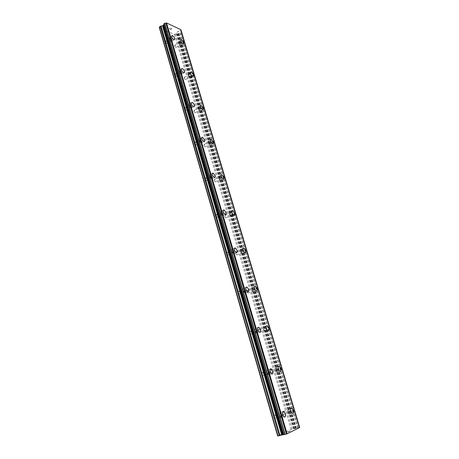 <?xml version="1.0" encoding="UTF-8"?>
<svg xmlns="http://www.w3.org/2000/svg" width="459" height="459" viewBox="0 0 459 459"><rect width="100%" height="100%" fill="white"/><g stroke="black" fill="none" stroke-linecap="round" stroke-linejoin="round"><path stroke-width="0.34" stroke-dasharray="2.29 1.72" d="M174.552 45.889L175.935 47.495L176.233 46.611L174.85 45.005L174.552 45.889M179.004 42.991L180.387 44.609L180.674 43.725L179.297 42.108L179.004 42.991M183.531 43.789L183.187 43.857C182.229 43.553 181.46 42.653 180.886 41.149L181.03 39.749M184.042 78.179L185.379 79.751L185.711 78.799L184.38 77.227L184.042 78.179M188.597 75.391L189.928 76.974L190.261 76.022L188.93 74.444L188.597 75.391M193.141 76.228L192.763 76.292C191.828 75.987 191.087 75.104 190.548 73.647L190.714 72.132M193.796 111.348L195.075 112.88L195.454 111.858L194.168 110.326L193.796 111.348M198.454 108.68L199.74 110.223L200.107 109.202L198.827 107.658L198.454 108.68M203.01 109.563L202.603 109.621L200.468 107.039L200.669 105.392M203.813 145.434L205.041 146.932L205.454 145.824L204.232 144.333L203.813 145.434M208.587 142.892L209.815 144.396L210.222 143.294L209 141.791L208.587 142.892M213.148 143.828L212.706 143.879L210.67 141.361L210.905 139.57M214.112 180.479L215.282 181.936L215.741 180.743L214.571 179.291L214.112 180.479M219.006 178.069L220.177 179.538L220.624 178.344L219.454 176.881L219.006 178.069M223.573 179.067L223.103 179.108L221.158 176.652L221.433 174.707M224.709 216.516L225.817 217.939L226.316 216.648L225.203 215.231L224.709 216.516M229.724 214.25L230.837 215.678L231.325 214.393L230.211 212.965L229.724 214.25M234.291 215.323L233.797 215.346L231.944 212.959L232.265 210.836M235.605 253.597L236.66 254.974L237.2 253.586L236.144 252.209L235.605 253.597M240.751 251.486L241.801 252.875L242.329 251.48L241.273 250.092L240.751 251.486M245.313 252.639L244.808 252.645L243.046 250.321L243.408 248.009M246.822 291.758L247.826 293.106C248.434 293.163 248.623 292.664 248.394 291.603L247.395 290.26C246.787 290.197 246.598 290.696 246.822 291.758M252.1 289.807L253.098 291.161C253.707 291.224 253.89 290.725 253.661 289.658L252.657 288.309C252.054 288.241 251.871 288.745 252.1 289.807M256.661 291.058L256.145 291.046L254.481 288.786C254.143 287.449 254.275 286.611 254.888 286.273M258.377 331.059L259.318 332.368C259.966 332.436 260.167 331.891 259.926 330.744L258.979 329.436C258.337 329.367 258.136 329.906 258.377 331.059M263.787 329.281L264.734 330.595C265.371 330.669 265.572 330.124 265.325 328.971L264.378 327.651C263.741 327.583 263.546 328.122 263.787 329.281M268.349 330.635L267.827 330.606L266.254 328.403C265.887 326.94 266.042 326.028 266.708 325.666M270.271 371.538L271.166 372.811C271.843 372.886 272.055 372.301 271.797 371.056L270.902 369.782C270.231 369.707 270.018 370.293 270.271 371.538M275.83 369.943L276.725 371.228C277.397 371.308 277.603 370.717 277.345 369.466L276.444 368.187C275.779 368.107 275.572 368.692 275.83 369.943M280.392 371.423L279.875 371.371L278.383 369.225C277.993 367.619 278.16 366.626 278.888 366.248M282.537 413.261L283.381 414.5C284.087 414.58 284.305 413.949 284.035 412.601L283.186 411.356C282.486 411.275 282.268 411.912 282.537 413.261M288.246 411.861L289.09 413.111C289.79 413.192 290.002 412.561 289.727 411.207L288.883 409.956C288.183 409.876 287.971 410.507 288.246 411.861M292.808 413.467L292.303 413.404L290.891 411.316C290.472 409.548 290.65 408.47 291.436 408.074M165.378 41.935L166.806 43.582L167.128 42.687L165.693 41.04L165.378 41.935M169.87 38.963L171.305 40.621L171.614 39.726L170.18 38.068L169.87 38.963M174.5 39.767L174.139 39.847C173.141 39.531 172.343 38.608 171.764 37.07L171.913 35.659M174.931 74.8L176.308 76.406L176.663 75.442L175.286 73.836L174.931 74.8M179.532 71.943L180.909 73.56L181.259 72.597L179.882 70.979L179.532 71.943M184.174 72.786L183.772 72.861C182.797 72.545 182.034 71.638 181.483 70.147L181.666 68.62M184.748 108.582L186.067 110.149L186.469 109.11L185.149 107.544L184.748 108.582M189.458 105.845L190.778 107.423L191.173 106.385L189.854 104.807L189.458 105.845M194.111 106.735L193.675 106.798C192.734 106.482 192 105.599 191.478 104.159L191.69 102.495M194.84 143.311L196.102 144.837L196.55 143.719L195.282 142.192L194.84 143.311M199.671 140.706L200.933 142.244L201.369 141.125L200.107 139.588L199.671 140.706M204.33 141.653L203.859 141.711L201.753 139.134L202.006 137.321M205.219 179.039L206.424 180.525L206.917 179.314L205.712 177.828L205.219 179.039M210.17 176.572L211.375 178.069L211.857 176.858L210.652 175.361L210.17 176.572M214.835 177.587L214.33 177.627L212.328 175.12L212.626 173.141M215.902 215.799L217.044 217.245L217.583 215.937L216.441 214.491L215.902 215.799M220.98 213.481L222.122 214.938L222.644 213.63L221.502 212.173L220.98 213.481M225.639 214.571L225.117 214.6L223.212 212.161L223.556 210.004M226.901 253.643L227.985 255.055C228.582 255.112 228.777 254.636 228.559 253.638L227.48 252.226C226.878 252.175 226.689 252.645 226.901 253.643M232.111 251.486L233.189 252.903C233.786 252.966 233.975 252.49 233.757 251.486L232.673 250.069C232.082 250.012 231.893 250.482 232.111 251.486M236.769 252.662L236.224 252.668L234.423 250.298L234.813 247.946M238.227 292.618L239.248 293.989C239.891 294.058 240.097 293.548 239.868 292.458L238.846 291.086C238.21 291.017 238.003 291.528 238.227 292.618M243.574 290.633L244.595 292.01C245.226 292.079 245.433 291.568 245.198 290.472L244.177 289.095C243.54 289.027 243.339 289.537 243.574 290.633M248.227 291.907L247.671 291.895L245.967 289.589C245.628 288.229 245.777 287.374 246.414 287.018M249.897 332.781L250.861 334.112C251.538 334.186 251.756 333.636 251.515 332.448L250.551 331.117C249.874 331.042 249.656 331.593 249.897 332.781M255.382 330.973L256.351 332.31C257.023 332.391 257.235 331.84 256.988 330.646L256.019 329.31C255.353 329.229 255.141 329.78 255.382 330.973M260.029 332.362L259.473 332.327L257.866 330.084C257.499 328.587 257.665 327.651 258.365 327.278M261.928 374.171L262.835 375.468C263.546 375.554 263.776 374.957 263.518 373.672L262.605 372.375C261.9 372.289 261.676 372.892 261.928 374.171M267.563 372.559L268.475 373.861C269.181 373.953 269.399 373.351 269.14 372.06L268.228 370.757C267.528 370.665 267.304 371.268 267.563 372.559M272.204 374.074L271.653 374.022L270.133 371.836C269.743 370.189 269.926 369.174 270.684 368.778M274.333 416.864L275.193 418.126C275.934 418.218 276.169 417.564 275.899 416.175L275.039 414.913C274.298 414.821 274.063 415.475 274.333 416.864M280.122 415.452L280.983 416.726C281.723 416.818 281.952 416.164 281.677 414.77L280.81 413.502C280.082 413.404 279.852 414.058 280.122 415.452M284.764 417.105L284.224 417.036L282.796 414.907C282.371 413.1 282.572 411.993 283.392 411.58M279.606 415.688L281.04 417.805C282.268 417.96 282.646 416.87 282.187 414.54L280.753 412.423C279.531 412.268 279.152 413.358 279.606 415.688M282.492 414.982L283.926 417.111C285.148 417.265 285.527 416.175 285.062 413.84L283.622 411.717C282.411 411.562 282.033 412.652 282.492 414.982M267.035 372.725L268.549 374.9C269.726 375.049 270.099 374.045 269.662 371.893L268.142 369.724C266.972 369.575 266.604 370.574 267.035 372.725M269.84 371.922L271.361 374.102C272.531 374.251 272.898 373.247 272.457 371.096L270.936 368.916C269.772 368.766 269.41 369.765 269.84 371.922M254.848 331.077L256.455 333.314C257.574 333.446 257.929 332.523 257.522 330.543L255.91 328.311C254.797 328.174 254.441 329.097 254.848 331.077M257.579 330.176L259.192 332.419C260.305 332.557 260.655 331.633 260.242 329.642L258.629 327.405C257.522 327.267 257.172 328.191 257.579 330.176M243.029 290.685L244.727 292.98C245.789 293.1 246.127 292.245 245.737 290.421L244.033 288.126C242.977 288.011 242.645 288.86 243.029 290.685M245.685 289.692L247.39 291.999C248.445 292.119 248.778 291.264 248.388 289.44L246.684 287.133C245.634 287.013 245.301 287.868 245.685 289.692M231.554 251.486L233.356 253.85C234.354 253.947 234.669 253.161 234.302 251.486L232.495 249.128C231.508 249.025 231.193 249.811 231.554 251.486M234.147 250.413L235.949 252.783C236.942 252.886 237.257 252.1 236.884 250.419L235.083 248.049C234.096 247.946 233.786 248.732 234.147 250.413M220.423 213.435L222.322 215.862C223.252 215.942 223.544 215.214 223.2 213.676L221.295 211.255C220.372 211.174 220.079 211.897 220.423 213.435M222.948 212.282L224.853 214.714C225.776 214.801 226.063 214.072 225.719 212.534L223.814 210.096C222.89 210.015 222.604 210.744 222.948 212.282M209.608 176.474L211.61 178.976C212.471 179.033 212.741 178.362 212.414 176.95L210.406 174.46C209.551 174.397 209.287 175.068 209.608 176.474M212.069 175.246L214.072 177.753C214.932 177.817 215.196 177.145 214.869 175.734L212.861 173.232C212.012 173.169 211.748 173.841 212.069 175.246M199.097 140.569L201.203 143.133C201.994 143.174 202.235 142.548 201.931 141.263L199.826 138.698C199.04 138.658 198.799 139.284 199.097 140.569M201.501 139.272L203.607 141.842C204.393 141.888 204.634 141.263 204.33 139.972L202.218 137.402C201.438 137.361 201.197 137.981 201.501 139.272M188.884 105.662C189.406 107.102 190.141 107.98 191.087 108.295C191.81 108.318 192.028 107.739 191.742 106.563C191.219 105.122 190.485 104.25 189.538 103.935C188.821 103.912 188.603 104.486 188.884 105.662M191.231 104.302C191.753 105.742 192.487 106.626 193.428 106.941C194.151 106.97 194.369 106.39 194.082 105.209C193.555 103.768 192.82 102.891 191.873 102.575C191.162 102.546 190.944 103.126 191.231 104.302M178.953 71.724C179.503 73.21 180.267 74.111 181.248 74.421C181.902 74.427 182.097 73.893 181.833 72.815C181.282 71.329 180.513 70.434 179.532 70.118C178.884 70.112 178.689 70.646 178.953 71.724M181.242 70.296C181.793 71.788 182.562 72.694 183.537 73.01C184.191 73.015 184.38 72.482 184.116 71.403C183.56 69.911 182.797 69.011 181.816 68.695C181.167 68.689 180.978 69.223 181.242 70.296M169.291 38.705C169.87 40.237 170.668 41.161 171.672 41.471L172.188 39.985C171.609 38.447 170.811 37.529 169.807 37.219L169.291 38.705M171.528 37.225C172.108 38.763 172.905 39.686 173.909 39.996L174.42 38.516C173.835 36.972 173.043 36.049 172.033 35.739L171.528 37.225M287.747 412.084L289.159 414.167C290.329 414.305 290.679 413.243 290.22 410.989L288.809 408.906C287.644 408.768 287.294 409.824 287.747 412.084M290.593 411.384L292.004 413.479C293.169 413.616 293.519 412.555 293.054 410.294L291.637 408.206C290.478 408.068 290.134 409.124 290.593 411.384M275.325 370.103L276.817 372.243C277.936 372.375 278.28 371.394 277.844 369.311L276.352 367.171C275.239 367.039 274.895 368.02 275.325 370.103M278.097 369.311L279.583 371.457C280.701 371.589 281.04 370.608 280.598 368.52L279.106 366.374C277.999 366.242 277.661 367.223 278.097 369.311M263.271 329.384L264.849 331.576C265.916 331.696 266.243 330.796 265.836 328.868L264.258 326.676C263.196 326.556 262.869 327.456 263.271 329.384M265.968 328.495L267.545 330.698C268.607 330.824 268.934 329.918 268.521 327.984L266.937 325.787C265.881 325.666 265.56 326.567 265.968 328.495M251.578 289.858L253.242 292.113C254.252 292.222 254.561 291.385 254.177 289.606L252.507 287.357C251.503 287.248 251.193 288.086 251.578 289.858M254.206 288.889L255.87 291.149C256.874 291.258 257.183 290.421 256.793 288.642L255.124 286.382C254.125 286.273 253.816 287.11 254.206 288.889M240.218 251.486L241.979 253.798C242.926 253.89 243.218 253.116 242.851 251.48L241.095 249.168C240.149 249.076 239.856 249.851 240.218 251.486M242.782 250.43L244.538 252.754C245.485 252.846 245.772 252.077 245.404 250.436L243.643 248.118C242.702 248.021 242.415 248.795 242.782 250.43M229.184 214.204L231.038 216.585C231.927 216.659 232.197 215.942 231.852 214.439L229.999 212.064C229.116 211.989 228.846 212.706 229.184 214.204M231.686 213.079L233.533 215.466C234.423 215.541 234.687 214.823 234.342 213.32L232.483 210.933C231.606 210.859 231.342 211.57 231.686 213.079M218.467 177.977L220.412 180.421C221.238 180.479 221.485 179.813 221.163 178.436L219.213 175.998C218.392 175.94 218.145 176.6 218.467 177.977M220.899 176.778L222.85 179.228C223.671 179.291 223.917 178.626 223.59 177.243L221.64 174.793C220.825 174.736 220.578 175.401 220.899 176.778M208.042 142.76L210.084 145.268C210.842 145.308 211.071 144.694 210.767 143.426L208.719 140.919C207.967 140.884 207.738 141.498 208.042 142.76M210.417 141.492L212.46 144.011C213.217 144.051 213.441 143.438 213.137 142.17L211.094 139.656C210.337 139.616 210.113 140.225 210.417 141.492M197.904 108.508L200.038 111.078C200.732 111.101 200.939 110.533 200.652 109.374L198.517 106.804C197.823 106.781 197.622 107.349 197.904 108.508M200.227 107.177L202.356 109.758C203.05 109.781 203.251 109.213 202.964 108.054L200.83 105.472C200.141 105.45 199.94 106.018 200.227 107.177M188.041 75.178C188.58 76.636 189.32 77.514 190.261 77.818C190.898 77.823 191.082 77.296 190.812 76.234C190.273 74.777 189.533 73.899 188.592 73.601C187.96 73.595 187.777 74.123 188.041 75.178M190.307 73.79C190.852 75.247 191.592 76.131 192.528 76.435C193.159 76.446 193.342 75.919 193.073 74.857C192.528 73.4 191.787 72.516 190.852 72.212C190.221 72.201 190.043 72.729 190.307 73.79M178.442 42.744C179.01 44.242 179.779 45.143 180.743 45.441L181.23 43.972C180.662 42.475 179.894 41.574 178.93 41.276L178.442 42.744M180.657 41.299C181.23 42.802 181.993 43.708 182.957 44.012L183.439 42.538C182.871 41.04 182.103 40.134 181.139 39.83L180.657 41.299M288.246 431.971L287.541 432.131L288.241 431.965M287.541 432.131L288.045 431.873L287.535 432.126M287.931 431.902L289.692 431.5L287.925 431.902M289.922 431.202L289.451 431.345L289.922 431.202M289.451 431.345L288.522 431.638L289.451 431.345M288.522 431.638L289.055 431.374L288.522 431.638M288.94 431.403L290.352 431.121L288.94 431.397M299.704 427.49L291.063 429.389L277.684 436.004M171.741 28.67L171.201 29.032L171.741 28.676L171.167 28.406L171.741 28.676M171.201 29.032L170.886 28.888L171.201 29.037M170.8 28.946L171.109 29.095L170.8 28.951M171.109 29.095L170.576 29.451L171.109 29.095M170.576 29.451L170.002 29.187L170.576 29.456M169.91 29.25L170.559 29.548L171.901 28.647L171.253 28.343L171.901 28.647L170.559 29.548L169.91 29.25M170.455 27.976L169.113 28.883L170.473 27.988M169.113 28.883L170.358 28.131L169.113 28.883M159.296 27.511L174.42 34.391L176.336 33.616L177.438 31.82L180.519 30.845L180.932 29.737M163.76 24.046L163.88 24.511M286.64 431.649L169.302 31.82M282.893 433.503L165.062 29.892M286.525 431.632L169.273 32.05M291.063 429.389L174.42 34.391M292.159 429.033L175.407 34.236M293.381 428.752L176.336 33.616M294.38 428.712L176.847 32.388M294.667 428.683L177.013 32.101M295.739 428.413L177.868 31.66M296.382 428.213L178.436 31.551M297.587 427.817L179.526 31.396M298.843 427.507L180.519 30.845M180.571 30.753L298.929 427.501L180.559 30.73M299.446 427.495L180.806 30.064M282.44 433.652L164.661 29.95M293.875 428.677L176.669 33.226M295.223 428.557L177.438 31.82M296.049 428.316L178.149 31.619M297.845 427.736L179.756 31.35M299.566 427.478L180.886 29.973M175.935 47.495L180.387 44.609M185.379 79.751L189.928 76.974M195.075 112.88L199.74 110.223M205.041 146.932L209.815 144.396M215.282 181.936L220.177 179.538M225.817 217.939L230.837 215.678M236.66 254.974L241.801 252.875M247.826 293.106L253.098 291.161M259.318 332.368L264.734 330.595M271.166 372.811L276.725 371.228M283.381 414.5L289.09 413.111M166.806 43.582L171.305 40.621M176.308 76.406L180.909 73.56M186.067 110.149L190.778 107.423M196.102 144.837L200.933 142.244M206.424 180.525L211.375 178.069M217.044 217.245L222.122 214.938M227.985 255.055L233.189 252.903M239.248 293.989L244.595 292.01M250.861 334.112L256.351 332.31M262.835 375.468L268.475 373.861M275.193 418.126L280.983 416.726M281.04 417.805L283.926 417.111M268.549 374.9L271.361 374.102M256.455 333.314L259.192 332.419M244.727 292.98L247.39 291.999M233.356 253.85L235.949 252.783M222.322 215.862L224.853 214.714M211.61 178.976L214.072 177.753M201.203 143.133L203.607 141.842M191.087 108.295L193.428 106.941M181.248 74.421L183.537 73.01M171.672 41.471L173.909 39.996M289.159 414.167L292.004 413.479M276.817 372.243L279.583 371.457M264.849 331.576L267.545 330.698M253.242 292.113L255.87 291.149M241.979 253.798L244.538 252.754M231.038 216.585L233.533 215.466M220.412 180.421L222.85 179.228M210.084 145.268L212.46 144.011M200.038 111.078L202.356 109.758M190.261 77.818L192.528 76.435M180.743 45.441L182.957 44.012M178.93 41.276L181.139 39.83M188.592 73.601L190.852 72.212M198.517 106.804L200.83 105.472M208.719 140.919L211.094 139.656M219.213 175.998L221.64 174.793M229.999 212.064L232.483 210.933M241.095 249.168L243.643 248.118M252.507 287.357L255.124 286.382M264.258 326.676L266.937 325.787M276.352 367.171L279.106 366.374M288.809 408.906L291.637 408.206M169.807 37.219L172.033 35.739M179.532 70.118L181.816 68.695M189.538 103.935L191.873 102.575M199.826 138.698L202.218 137.402M210.406 174.46L212.861 173.232M221.295 211.255L223.814 210.096M232.495 249.128L235.083 248.049M244.033 288.126L246.684 287.133M255.91 328.311L258.629 327.405M268.142 369.724L270.936 368.916M280.753 412.423L283.622 411.717M275.039 414.913L280.81 413.502M262.605 372.375L268.228 370.757M250.551 331.117L256.019 329.31M238.846 291.086L244.177 289.095M227.48 252.226L232.673 250.069M216.441 214.491L221.502 212.173M205.712 177.828L210.652 175.361M195.282 142.192L200.107 139.588M185.149 107.544L189.854 104.807M175.286 73.836L179.882 70.979M165.693 41.04L170.18 38.068M283.186 411.356L288.883 409.956M270.902 369.782L276.444 368.187M258.979 329.436L264.378 327.651M247.395 290.26L252.657 288.309M236.144 252.209L241.273 250.092M225.203 215.231L230.211 212.965M214.571 179.291L219.454 176.881M204.232 144.333L209 141.791M194.168 110.326L198.827 107.658M184.38 77.227L188.93 74.444M174.85 45.005L179.297 42.108M298.872 427.564L180.462 30.598M283.834 434.65L163.932 24.235"/><path stroke-width="0.69" d="M181.03 39.749L181.368 39.681C182.332 39.985 183.101 40.885 183.669 42.389L183.531 43.789M183.675 42.389L183.193 43.857C182.229 43.553 181.466 42.647 180.892 41.144L181.374 39.681C182.338 39.985 183.107 40.885 183.675 42.389M190.714 72.132L191.087 72.063C192.023 72.373 192.763 73.251 193.308 74.708L193.141 76.228M193.314 74.708C193.583 75.769 193.4 76.297 192.769 76.292C191.833 75.982 191.093 75.098 190.548 73.641C190.284 72.579 190.462 72.057 191.093 72.063C192.028 72.367 192.769 73.251 193.314 74.708M200.669 105.392L201.076 105.335L203.205 107.911L203.01 109.563M203.211 107.911C203.503 109.07 203.297 109.644 202.603 109.615L200.474 107.033C200.187 105.874 200.388 105.306 201.076 105.329L203.211 107.911M210.905 139.57L211.341 139.525L213.383 142.038L213.148 143.828M213.389 142.032C213.693 143.3 213.469 143.914 212.712 143.874L210.675 141.355C210.371 140.093 210.595 139.479 211.347 139.519L213.389 142.032M221.433 174.707L221.892 174.672L223.843 177.117L223.573 179.067M223.849 177.117C224.176 178.499 223.929 179.159 223.108 179.102L221.163 176.652C220.836 175.269 221.083 174.609 221.898 174.667L223.849 177.117M232.265 210.836L232.747 210.819L234.601 213.2L234.291 215.323M234.606 213.2C234.956 214.703 234.687 215.42 233.803 215.346L231.95 212.959C231.606 211.45 231.875 210.738 232.753 210.813L234.606 213.2M243.408 248.009L243.913 248.003L245.674 250.327L245.313 252.639M245.674 250.327C246.047 251.962 245.76 252.737 244.813 252.645L243.052 250.316C242.691 248.68 242.977 247.912 243.918 248.003L245.674 250.327M254.888 286.273L255.399 286.284L257.069 288.539C257.407 289.876 257.269 290.713 256.661 291.058M257.069 288.539C257.465 290.317 257.155 291.155 256.151 291.046L254.487 288.786C254.097 287.007 254.401 286.169 255.405 286.278L257.069 288.539M266.708 325.666L267.218 325.695L268.802 327.892C269.163 329.355 269.014 330.268 268.349 330.635M268.808 327.892C269.221 329.826 268.899 330.727 267.832 330.606L266.26 328.403C265.847 326.469 266.168 325.569 267.224 325.695L268.808 327.892M278.888 366.248L279.393 366.293L280.891 368.434C281.281 370.04 281.115 371.033 280.392 371.423M280.897 368.434C281.333 370.528 280.994 371.503 279.881 371.371L278.389 369.225C277.953 367.137 278.292 366.156 279.399 366.293L280.897 368.434M291.436 408.074L291.935 408.131L293.347 410.22C293.771 411.975 293.588 413.06 292.808 413.467M293.353 410.22C293.817 412.48 293.473 413.542 292.308 413.404L290.897 411.31C290.438 409.049 290.782 407.988 291.941 408.131L293.353 410.22M171.913 35.659L172.268 35.584C173.273 35.894 174.07 36.823 174.649 38.361L174.5 39.767M174.655 38.355L174.145 39.841C173.141 39.531 172.349 38.602 171.764 37.064L172.274 35.584C173.278 35.894 174.07 36.818 174.655 38.355M181.666 68.62L182.057 68.546C183.032 68.861 183.801 69.768 184.352 71.254L184.174 72.786M184.357 71.254C184.627 72.333 184.432 72.866 183.778 72.855C182.802 72.539 182.039 71.638 181.489 70.147C181.219 69.068 181.414 68.534 182.062 68.546C183.038 68.861 183.807 69.762 184.357 71.254M191.69 102.495L192.12 102.432C193.067 102.747 193.801 103.625 194.323 105.071L194.111 106.735M194.329 105.065C194.616 106.247 194.404 106.821 193.681 106.798C192.74 106.477 192.005 105.599 191.483 104.153C191.196 102.977 191.409 102.403 192.126 102.426C193.073 102.747 193.807 103.625 194.329 105.065M202.006 137.321L202.471 137.27L204.576 139.84L204.33 141.653M204.582 139.834C204.892 141.125 204.651 141.751 203.865 141.705L201.759 139.129C201.455 137.843 201.696 137.224 202.476 137.264L204.582 139.834M212.626 173.141L213.119 173.1L215.128 175.608L214.835 177.587M215.133 175.602C215.46 177.013 215.196 177.685 214.336 177.622L212.333 175.12C212.012 173.709 212.27 173.037 213.125 173.1L215.133 175.602M223.556 210.004L224.072 209.975L225.983 212.414L225.639 214.571M225.989 212.408C226.333 213.951 226.046 214.68 225.122 214.594L223.217 212.156C222.873 210.618 223.16 209.889 224.078 209.975L225.989 212.408M234.813 247.946L235.352 247.94L237.154 250.304L236.769 252.662M237.16 250.304C237.532 251.985 237.223 252.771 236.23 252.668L234.429 250.298C234.061 248.617 234.371 247.831 235.358 247.935L237.16 250.304M246.414 287.018L246.959 287.03L248.663 289.336C249.007 290.69 248.858 291.551 248.227 291.907M248.669 289.331C249.065 291.161 248.732 292.016 247.676 291.895L245.972 289.589C245.582 287.759 245.915 286.909 246.965 287.03L248.669 289.331M258.365 327.278L258.916 327.313L260.528 329.551C260.896 331.042 260.729 331.977 260.029 332.362M260.534 329.551C260.947 331.536 260.597 332.459 259.478 332.327L257.872 330.084C257.459 328.099 257.809 327.169 258.922 327.307L260.534 329.551M270.684 368.778L271.229 368.829L272.749 371.01C273.145 372.651 272.967 373.672 272.204 374.074M272.761 371.01C273.197 373.161 272.83 374.165 271.659 374.022L270.139 371.836C269.708 369.679 270.07 368.68 271.235 368.829L272.761 371.01M283.392 411.58L283.926 411.643L285.36 413.771C285.785 415.573 285.59 416.686 284.764 417.105M285.366 413.766C285.837 416.101 285.458 417.191 284.236 417.036L282.801 414.907C282.337 412.572 282.715 411.488 283.932 411.643L285.366 413.766M285.073 434.438L287.082 433.818L299.704 427.49L180.932 29.737L166.531 22.95L164.574 23.375L163.737 24.011L283.714 434.753L285.073 434.438L164.775 23.334M283.679 434.633L163.708 24.7L162.985 25.618L160.323 26.272L159.376 26.92L159.296 27.511L277.684 436.004L281.728 435.006L162.492 25.761M281.728 435.006L283.421 434.673M287.082 433.818L166.531 22.95M286.422 434.019L165.957 23.076M284.844 434.512L164.574 23.375M283.203 434.662L163.628 25.044M282.308 434.834L162.985 25.618M279.238 435.769L160.323 26.272M277.988 436.05L159.376 26.92M286.605 433.973L166.106 23.013M283.817 434.742L163.8 23.902M283.278 434.679L163.639 24.878M282.876 434.707L163.415 25.32M280.03 435.551L160.983 26.014M283.714 434.753L163.737 24.011"/></g></svg>
